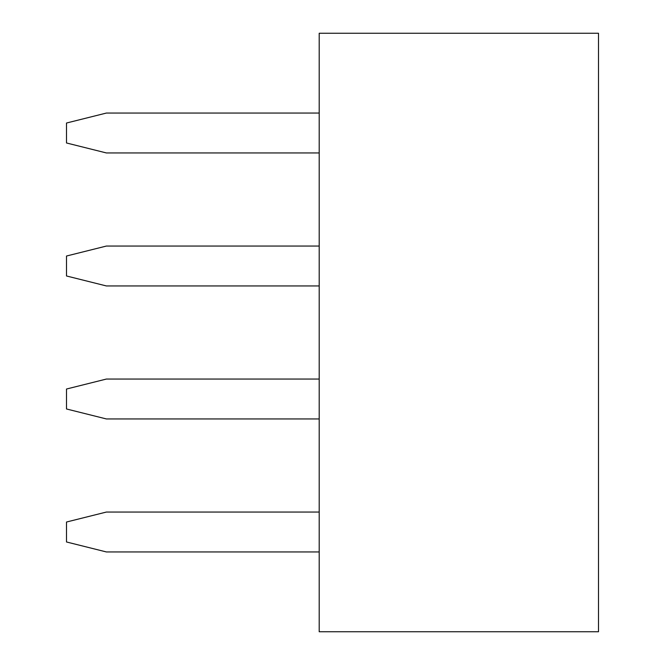 <?xml version="1.0" encoding="UTF-8"?>
<svg xmlns="http://www.w3.org/2000/svg" width="665" height="665" viewBox="0 0 665 665"><rect width="100%" height="100%" fill="white"/><g stroke="black" fill="none" stroke-linecap="round" stroke-linejoin="round"><path stroke-width="1" d="M319.2 33.25L598.5 33.25L598.5 631.75L319.2 631.75L319.2 33.25M319.2 113.05L106.4 113.05L66.5 123.025L66.5 142.975L106.4 152.95L319.2 152.95M319.2 246.05L106.4 246.05L66.5 256.025L66.5 275.975L106.4 285.95L319.2 285.95M319.2 379.05L106.4 379.05L66.5 389.025L66.5 408.975L106.4 418.95L319.2 418.95M319.2 512.05L106.4 512.05L66.5 522.025L66.5 541.975L106.4 551.95L319.2 551.95"/></g></svg>
